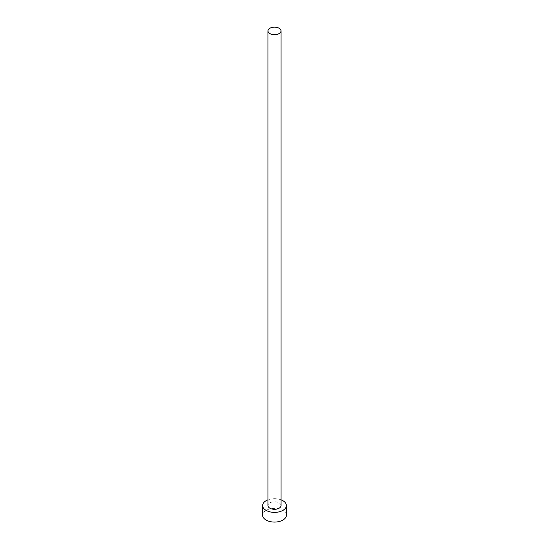 <?xml version="1.0" encoding="UTF-8"?>
<svg xmlns="http://www.w3.org/2000/svg" width="549" height="549" viewBox="0 0 549 549"><rect width="100%" height="100%" fill="white"/><g stroke="black" fill="none" stroke-linecap="round" stroke-linejoin="round"><path stroke-width="0.41" stroke-dasharray="2.75 2.06" d="M281.026 505.54A6.526 3.768 0 0 0 279.112 502.87A6.526 3.768 0 0 0 272.002 502.054A6.526 3.768 0 0 0 267.974 505.54M286.365 515.223A11.865 6.849 0 0 0 282.886 510.378A11.865 6.849 0 0 0 269.957 508.896A11.865 6.849 0 0 0 262.635 515.223M281.026 499.816A11.865 6.849 0 0 0 267.974 499.816"/><path stroke-width="0.82" d="M269.888 33.592A6.526 3.768 0 0 0 276.998 34.409A6.526 3.768 0 0 0 281.026 30.929A6.526 3.768 0 0 0 279.112 28.267A6.526 3.768 0 0 0 272.002 27.45A6.526 3.768 0 0 0 267.974 30.929A6.526 3.768 0 0 0 269.888 33.592M267.974 30.929L267.974 505.54A6.526 3.768 0 0 0 269.888 508.202A6.526 3.768 0 0 0 276.998 509.019A6.526 3.768 0 0 0 281.026 505.54L281.026 30.929M267.974 499.816A11.865 6.849 0 0 0 262.635 505.54A11.865 6.849 0 0 0 266.114 510.378A11.865 6.849 0 0 0 279.043 511.867A11.865 6.849 0 0 0 286.365 505.54A11.865 6.849 0 0 0 282.886 500.695A11.865 6.849 0 0 0 281.026 499.816M262.635 505.54L262.635 515.223A11.865 6.849 0 0 0 266.114 520.068A11.865 6.849 0 0 0 279.043 521.55A11.865 6.849 0 0 0 286.365 515.223L286.365 505.54"/></g></svg>
